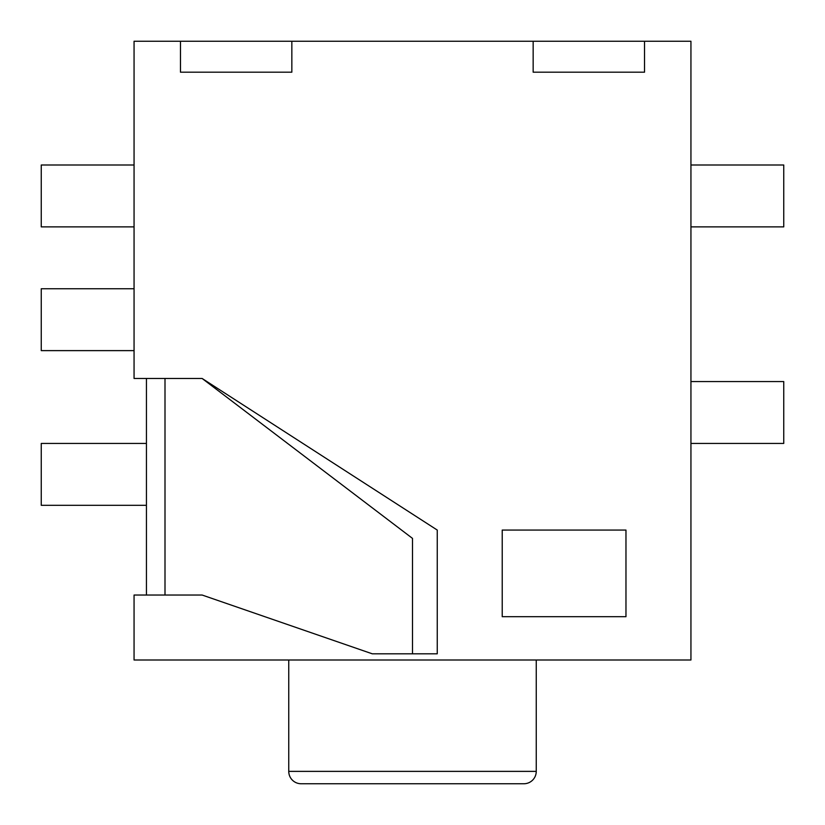 <?xml version="1.0" encoding="UTF-8"?>
<svg xmlns="http://www.w3.org/2000/svg" width="825" height="825" viewBox="0 0 825 825"><rect width="100%" height="100%" fill="white"/><g stroke="black" fill="none" stroke-linecap="round" stroke-linejoin="round"><path stroke-width="1.24" d="M536.25 771.375L288.75 771.375A12.375 12.375 0 0 0 301.125 783.75L523.875 783.75A12.375 12.375 0 0 0 536.25 771.375L536.25 660L536.25 771.375A12.375 12.375 0 0 1 523.875 783.75L301.125 783.75A12.375 12.375 0 0 1 288.75 771.375L536.25 771.375M505.312 783.75L319.688 783.75L505.312 783.75M288.75 660L288.75 771.375L288.75 660M134.062 378.469L202.125 378.469L437.25 530.062L437.25 653.812L372.281 653.812L202.125 595.031L134.062 595.031L134.062 660L690.938 660L690.938 41.25L644.531 41.25L644.531 72.188L533.156 72.188L533.156 41.25L291.844 41.25L291.844 72.188L180.469 72.188L180.469 41.25L134.062 41.25L134.062 378.469L134.062 41.25L690.938 41.25L690.938 660L134.062 660L134.062 595.031L202.125 595.031L372.281 653.812L437.25 653.812L437.25 530.062L202.125 378.469L412.5 538.395L412.5 653.812L412.5 538.395L202.125 378.469L134.062 378.469M146.438 595.031L146.438 378.469L146.438 595.031M502.219 616.688L502.219 530.062L625.969 530.062L625.969 616.688L502.219 616.688L502.219 530.062L502.219 616.688L625.969 616.688L625.969 530.062L502.219 530.062L625.969 530.062L625.969 616.688L502.219 616.688M523.875 783.75L301.125 783.75M644.531 41.25L644.531 72.188L533.156 72.188L533.156 41.25L644.531 41.25M180.469 72.188L180.469 41.25L291.844 41.25L291.844 72.188L180.469 72.188M146.438 443.438L41.25 443.438L146.438 443.438M41.25 505.312L146.438 505.312L41.25 505.312L41.25 443.438L41.25 505.312M165 595.031L165 378.469L165 595.031M783.75 226.875L690.938 226.875L783.75 226.875L783.75 165L783.75 226.875M690.938 165L783.75 165L690.938 165M41.25 165L134.062 165L41.25 165L41.25 226.875L41.25 165M134.062 226.875L41.25 226.875L134.062 226.875M783.75 443.438L690.938 443.438L783.75 443.438L783.75 381.562L783.75 443.438M690.938 381.562L783.75 381.562L690.938 381.562M41.25 288.75L134.062 288.75L41.25 288.75L41.25 350.625L41.25 288.75M134.062 350.625L41.25 350.625L134.062 350.625"/></g></svg>
